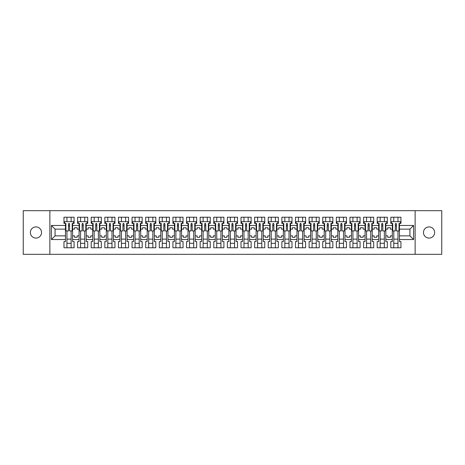 <?xml version="1.0" encoding="UTF-8"?>
<svg xmlns="http://www.w3.org/2000/svg" width="465" height="465" viewBox="0 0 465 465"><rect width="100%" height="100%" fill="white"/><g stroke="black" fill="none" stroke-linecap="round" stroke-linejoin="round"><path stroke-width="0.7" d="M429.05 226.914A5.586 5.586 0 0 0 423.464 232.5A5.586 5.586 0 0 0 429.05 238.086A5.586 5.586 0 0 0 434.636 232.5A5.586 5.586 0 0 0 429.05 226.914M35.95 226.914A5.586 5.586 0 0 0 30.365 232.5A5.586 5.586 0 0 0 35.95 238.086A5.586 5.586 0 0 0 41.536 232.5A5.586 5.586 0 0 0 35.95 226.914M415.123 210.674L23.25 210.674L23.25 254.326L441.75 254.326L441.75 210.674L415.123 210.674L415.123 254.326M385.834 235.86L387.758 235.86L387.758 237.301L390.373 237.301L390.373 235.86L392.297 235.86L392.297 229.14L390.373 229.14L390.373 227.699L387.758 227.699L387.758 229.14L385.834 229.14L385.834 239.527L392.297 239.527L392.297 241.579L390.815 241.579L390.815 247.775L400.94 247.775L400.94 241.579L399.452 241.579L399.452 235.86L409.932 235.86L409.932 229.14L399.452 229.14L399.452 235.86M372.221 235.86L374.139 235.86L374.139 237.301L376.76 237.301L376.76 235.86L378.679 235.86L378.679 229.14L376.76 229.14L376.76 227.699L374.139 227.699L374.139 229.14L372.221 229.14L372.221 239.527L378.679 239.527L378.679 241.579L377.196 241.579L377.196 247.775L387.322 247.775L387.322 241.579L385.834 241.579L385.834 239.527M358.602 235.86L360.52 235.86L360.52 237.301L363.142 237.301L363.142 235.86L365.06 235.86L365.06 229.14L363.142 229.14L363.142 227.699L360.52 227.699L360.52 229.14L358.602 229.14L358.602 239.527L365.06 239.527L365.06 241.579L363.578 241.579L363.578 247.775L373.703 247.775L373.703 241.579L372.221 241.579L372.221 239.527M344.983 235.86L346.902 235.86L346.902 237.301L349.523 237.301L349.523 235.86L351.441 235.86L351.441 229.14L349.523 229.14L349.523 227.699L346.902 227.699L346.902 229.14L344.983 229.14L344.983 239.527L351.441 239.527L351.441 241.579L349.959 241.579L349.959 247.775L360.084 247.775L360.084 241.579L358.602 241.579L358.602 239.527M331.365 235.86L333.283 235.86L333.283 237.301L335.904 237.301L335.904 235.86L337.823 235.86L337.823 229.14L335.904 229.14L335.904 227.699L333.283 227.699L333.283 229.14L331.365 229.14L331.365 239.527L337.823 239.527L337.823 241.579L336.34 241.579L336.34 247.775L346.466 247.775L346.466 241.579L344.983 241.579L344.983 239.527M317.746 235.86L319.664 235.86L319.664 237.301L322.286 237.301L322.286 235.86L324.204 235.86L324.204 229.14L322.286 229.14L322.286 227.699L319.664 227.699L319.664 229.14L317.746 229.14L317.746 239.527L324.204 239.527L324.204 241.579L322.722 241.579L322.722 247.775L332.847 247.775L332.847 241.579L331.365 241.579L331.365 239.527M304.127 235.86L306.046 235.86L306.046 237.301L308.667 237.301L308.667 235.86L310.585 235.86L310.585 229.14L308.667 229.14L308.667 227.699L306.046 227.699L306.046 229.14L304.127 229.14L304.127 239.527L310.585 239.527L310.585 241.579L309.103 241.579L309.103 247.775L319.228 247.775L319.228 241.579L317.746 241.579L317.746 239.527M290.509 235.86L292.427 235.86L292.427 237.301L295.048 237.301L295.048 235.86L296.966 235.86L296.966 229.14L295.048 229.14L295.048 227.699L292.427 227.699L292.427 229.14L290.509 229.14L290.509 239.527L296.966 239.527L296.966 241.579L295.484 241.579L295.484 247.775L305.61 247.775L305.61 241.579L304.127 241.579L304.127 239.527M276.89 235.86L278.808 235.86L278.808 237.301L281.43 237.301L281.43 235.86L283.348 235.86L283.348 229.14L281.43 229.14L281.43 227.699L278.808 227.699L278.808 229.14L276.89 229.14L276.89 239.527L283.348 239.527L283.348 241.579L281.866 241.579L281.866 247.775L291.991 247.775L291.991 241.579L290.509 241.579L290.509 239.527M263.271 235.86L265.195 235.86L265.195 237.301L267.811 237.301L267.811 235.86L269.735 235.86L269.735 229.14L267.811 229.14L267.811 227.699L265.195 227.699L265.195 229.14L263.271 229.14L263.271 239.527L269.735 239.527L269.735 241.579L268.247 241.579L268.247 247.775L278.372 247.775L278.372 241.579L276.89 241.579L276.89 239.527M249.653 235.86L251.577 235.86L251.577 237.301L254.192 237.301L254.192 235.86L256.116 235.86L256.116 229.14L254.192 229.14L254.192 227.699L251.577 227.699L251.577 229.14L249.653 229.14L249.653 239.527L256.116 239.527L256.116 241.579L254.628 241.579L254.628 247.775L264.754 247.775L264.754 241.579L263.271 241.579L263.271 239.527M236.034 235.86L237.958 235.86L237.958 237.301L240.574 237.301L240.574 235.86L242.498 235.86L242.498 229.14L240.574 229.14L240.574 227.699L237.958 227.699L237.958 229.14L236.034 229.14L236.034 239.527L242.498 239.527L242.498 241.579L241.01 241.579L241.01 247.775L251.141 247.775L251.141 241.579L249.653 241.579L249.653 239.527M222.415 235.86L224.339 235.86L224.339 237.301L226.955 237.301L226.955 235.86L228.879 235.86L228.879 229.14L226.955 229.14L226.955 227.699L224.339 227.699L224.339 229.14L222.415 229.14L222.415 239.527L228.879 239.527L228.879 241.579L227.391 241.579L227.391 247.775L237.522 247.775L237.522 241.579L236.034 241.579L236.034 239.527M208.797 235.86L210.721 235.86L210.721 237.301L213.336 237.301L213.336 235.86L215.26 235.86L215.26 229.14L213.336 229.14L213.336 227.699L210.721 227.699L210.721 229.14L208.797 229.14L208.797 239.527L215.26 239.527L215.26 241.579L213.772 241.579L213.772 247.775L223.903 247.775L223.903 241.579L222.415 241.579L222.415 239.527M195.178 235.86L197.102 235.86L197.102 237.301L199.718 237.301L199.718 235.86L201.641 235.86L201.641 229.14L199.718 229.14L199.718 227.699L197.102 227.699L197.102 229.14L195.178 229.14L195.178 239.527L201.641 239.527L201.641 241.579L200.159 241.579L200.159 247.775L210.285 247.775L210.285 241.579L208.797 241.579L208.797 239.527M181.565 235.86L183.483 235.86L183.483 237.301L186.105 237.301L186.105 235.86L188.023 235.86L188.023 229.14L186.105 229.14L186.105 227.699L183.483 227.699L183.483 229.14L181.565 229.14L181.565 239.527L188.023 239.527L188.023 241.579L186.541 241.579L186.541 247.775L196.666 247.775L196.666 241.579L195.178 241.579L195.178 239.527M167.946 235.86L169.865 235.86L169.865 237.301L172.486 237.301L172.486 235.86L174.404 235.86L174.404 229.14L172.486 229.14L172.486 227.699L169.865 227.699L169.865 229.14L167.946 229.14L167.946 239.527L174.404 239.527L174.404 241.579L172.922 241.579L172.922 247.775L183.047 247.775L183.047 241.579L181.565 241.579L181.565 239.527M154.328 235.86L156.246 235.86L156.246 237.301L158.867 237.301L158.867 235.86L160.785 235.86L160.785 229.14L158.867 229.14L158.867 227.699L156.246 227.699L156.246 229.14L154.328 229.14L154.328 239.527L160.785 239.527L160.785 241.579L159.303 241.579L159.303 247.775L169.429 247.775L169.429 241.579L167.946 241.579L167.946 239.527M140.709 235.86L142.627 235.86L142.627 237.301L145.249 237.301L145.249 235.86L147.167 235.86L147.167 229.14L145.249 229.14L145.249 227.699L142.627 227.699L142.627 229.14L140.709 229.14L140.709 239.527L147.167 239.527L147.167 241.579L145.685 241.579L145.685 247.775L155.81 247.775L155.81 241.579L154.328 241.579L154.328 239.527M127.09 235.86L129.008 235.86L129.008 237.301L131.63 237.301L131.63 235.86L133.548 235.86L133.548 229.14L131.63 229.14L131.63 227.699L129.008 227.699L129.008 229.14L127.09 229.14L127.09 239.527L133.548 239.527L133.548 241.579L132.066 241.579L132.066 247.775L142.191 247.775L142.191 241.579L140.709 241.579L140.709 239.527M113.472 235.86L115.39 235.86L115.39 237.301L118.011 237.301L118.011 235.86L119.929 235.86L119.929 229.14L118.011 229.14L118.011 227.699L115.39 227.699L115.39 229.14L113.472 229.14L113.472 239.527L119.929 239.527L119.929 241.579L118.447 241.579L118.447 247.775L128.572 247.775L128.572 241.579L127.09 241.579L127.09 239.527M99.853 235.86L101.771 235.86L101.771 237.301L104.392 237.301L104.392 235.86L106.311 235.86L106.311 229.14L104.392 229.14L104.392 227.699L101.771 227.699L101.771 229.14L99.853 229.14L99.853 239.527L106.311 239.527L106.311 241.579L104.828 241.579L104.828 247.775L114.954 247.775L114.954 241.579L113.472 241.579L113.472 239.527M86.234 235.86L88.152 235.86L88.152 237.301L90.774 237.301L90.774 235.86L92.692 235.86L92.692 229.14L90.774 229.14L90.774 227.699L88.152 227.699L88.152 229.14L86.234 229.14L86.234 239.527L92.692 239.527L92.692 241.579L91.21 241.579L91.21 247.775L101.335 247.775L101.335 241.579L99.853 241.579L99.853 239.527M72.616 235.86L74.54 235.86L74.54 237.301L77.155 237.301L77.155 235.86L79.079 235.86L79.079 229.14L77.155 229.14L77.155 227.699L74.54 227.699L74.54 229.14L72.616 229.14L72.616 239.527L79.079 239.527L79.079 241.579L77.591 241.579L77.591 247.775L87.716 247.775L87.716 241.579L86.234 241.579L86.234 239.527M49.877 254.326L49.877 210.674M86.234 229.14L86.234 225.473L92.692 225.473L92.692 229.14M99.853 229.14L99.853 223.421L101.335 223.421L101.335 217.225L91.21 217.225L91.21 223.421L92.692 223.421L92.692 225.473M99.853 225.473L106.311 225.473L106.311 229.14M113.472 229.14L113.472 223.421L114.954 223.421L114.954 217.225L104.828 217.225L104.828 223.421L106.311 223.421L106.311 225.473M113.472 225.473L119.929 225.473L119.929 229.14M127.09 229.14L127.09 223.421L128.572 223.421L128.572 217.225L118.447 217.225L118.447 223.421L119.929 223.421L119.929 225.473M127.09 225.473L133.548 225.473L133.548 229.14M140.709 229.14L140.709 223.421L142.191 223.421L142.191 217.225L132.066 217.225L132.066 223.421L133.548 223.421L133.548 225.473M140.709 225.473L147.167 225.473L147.167 229.14M154.328 229.14L154.328 223.421L155.81 223.421L155.81 217.225L145.685 217.225L145.685 223.421L147.167 223.421L147.167 225.473M154.328 225.473L160.785 225.473L160.785 229.14M167.946 229.14L167.946 223.421L169.429 223.421L169.429 217.225L159.303 217.225L159.303 223.421L160.785 223.421L160.785 225.473M167.946 225.473L174.404 225.473L174.404 229.14M181.565 229.14L181.565 223.421L183.047 223.421L183.047 217.225L172.922 217.225L172.922 223.421L174.404 223.421L174.404 225.473M181.565 225.473L188.023 225.473L188.023 229.14M195.178 229.14L195.178 223.421L196.666 223.421L196.666 217.225L186.541 217.225L186.541 223.421L188.023 223.421L188.023 225.473M195.178 225.473L201.641 225.473L201.641 229.14M208.797 229.14L208.797 223.421L210.285 223.421L210.285 217.225L200.159 217.225L200.159 223.421L201.641 223.421L201.641 225.473M208.797 225.473L215.26 225.473L215.26 229.14M222.415 229.14L222.415 223.421L223.903 223.421L223.903 217.225L213.772 217.225L213.772 223.421L215.26 223.421L215.26 225.473M222.415 225.473L228.879 225.473L228.879 229.14M236.034 229.14L236.034 223.421L237.522 223.421L237.522 217.225L227.391 217.225L227.391 223.421L228.879 223.421L228.879 225.473M236.034 225.473L242.498 225.473L242.498 229.14M249.653 229.14L249.653 223.421L251.141 223.421L251.141 217.225L241.01 217.225L241.01 223.421L242.498 223.421L242.498 225.473M249.653 225.473L256.116 225.473L256.116 229.14M263.271 229.14L263.271 223.421L264.754 223.421L264.754 217.225L254.628 217.225L254.628 223.421L256.116 223.421L256.116 225.473M263.271 225.473L269.735 225.473L269.735 229.14M276.89 229.14L276.89 223.421L278.372 223.421L278.372 217.225L268.247 217.225L268.247 223.421L269.735 223.421L269.735 225.473M276.89 225.473L283.348 225.473L283.348 229.14M290.509 229.14L290.509 223.421L291.991 223.421L291.991 217.225L281.866 217.225L281.866 223.421L283.348 223.421L283.348 225.473M290.509 225.473L296.966 225.473L296.966 229.14M304.127 229.14L304.127 223.421L305.61 223.421L305.61 217.225L295.484 217.225L295.484 223.421L296.966 223.421L296.966 225.473M304.127 225.473L310.585 225.473L310.585 229.14M317.746 229.14L317.746 223.421L319.228 223.421L319.228 217.225L309.103 217.225L309.103 223.421L310.585 223.421L310.585 225.473M317.746 225.473L324.204 225.473L324.204 229.14M331.365 229.14L331.365 223.421L332.847 223.421L332.847 217.225L322.722 217.225L322.722 223.421L324.204 223.421L324.204 225.473M331.365 225.473L337.823 225.473L337.823 229.14M344.983 229.14L344.983 223.421L346.466 223.421L346.466 217.225L336.34 217.225L336.34 223.421L337.823 223.421L337.823 225.473M344.983 225.473L351.441 225.473L351.441 229.14M358.602 229.14L358.602 223.421L360.084 223.421L360.084 217.225L349.959 217.225L349.959 223.421L351.441 223.421L351.441 225.473M358.602 225.473L365.06 225.473L365.06 229.14M372.221 229.14L372.221 223.421L373.703 223.421L373.703 217.225L363.578 217.225L363.578 223.421L365.06 223.421L365.06 225.473M372.221 225.473L378.679 225.473L378.679 229.14M385.834 229.14L385.834 223.421L387.322 223.421L387.322 217.225L377.196 217.225L377.196 223.421L378.679 223.421L378.679 225.473M385.834 225.473L392.297 225.473L392.297 229.14M399.452 229.14L399.452 223.421L400.94 223.421L400.94 217.225L390.815 217.225L390.815 223.421L392.297 223.421L392.297 225.473M399.452 225.473L413.594 225.473L413.594 239.527L399.452 239.527M65.46 235.86L65.46 229.14L55.068 229.14L55.068 235.86L65.46 235.86L65.46 241.579L63.972 241.579L63.972 247.775L74.098 247.775L74.098 241.579L72.616 241.579L72.616 239.527M65.46 239.527L51.406 239.527L51.406 225.473L65.46 225.473L65.46 229.14M72.616 229.14L72.616 223.421L74.098 223.421L74.098 217.225L63.972 217.225L63.972 223.421L65.46 223.421L65.46 225.473M72.616 225.473L79.079 225.473L79.079 229.14M86.234 225.473L86.234 223.421L87.716 223.421L87.716 217.225L77.591 217.225L77.591 223.421L79.079 223.421L79.079 225.473M392.297 235.86L392.297 239.527M378.679 235.86L378.679 239.527M365.06 235.86L365.06 239.527M351.441 235.86L351.441 239.527M337.823 235.86L337.823 239.527M324.204 235.86L324.204 239.527M310.585 235.86L310.585 239.527M296.966 235.86L296.966 239.527M283.348 235.86L283.348 239.527M269.735 235.86L269.735 239.527M256.116 235.86L256.116 239.527M242.498 235.86L242.498 239.527M228.879 235.86L228.879 239.527M215.26 235.86L215.26 239.527M201.641 235.86L201.641 239.527M188.023 235.86L188.023 239.527M174.404 235.86L174.404 239.527M160.785 235.86L160.785 239.527M147.167 235.86L147.167 239.527M133.548 235.86L133.548 239.527M119.929 235.86L119.929 239.527M106.311 235.86L106.311 239.527M92.692 235.86L92.692 239.527M79.079 235.86L79.079 239.527M55.068 235.86L51.406 239.527M51.406 225.473L55.068 229.14M409.932 235.86L413.594 239.527M413.594 225.473L409.932 229.14M68.471 225.868L69.605 225.868M66.943 239.132L71.133 239.132M66.943 243.323L71.133 243.323M66.943 217.225L66.943 221.677L71.133 221.677L71.133 217.225M66.943 247.775L66.943 230.931M71.133 247.775L71.133 230.931M82.09 225.868L83.223 225.868M80.561 239.132L84.752 239.132M80.561 243.323L84.752 243.323M80.561 217.225L80.561 221.677L84.752 221.677L84.752 217.225M80.561 247.775L80.561 230.931M84.752 247.775L84.752 230.931M95.709 225.868L96.842 225.868M94.18 239.132L98.371 239.132M94.18 243.323L98.371 243.323M94.18 217.225L94.18 221.677L98.371 221.677L98.371 217.225M94.18 247.775L94.18 230.931M98.371 247.775L98.371 230.931M109.327 225.868L110.461 225.868M107.799 239.132L111.989 239.132M107.799 243.323L111.989 243.323M107.799 217.225L107.799 221.677L111.989 221.677L111.989 217.225M107.799 247.775L107.799 230.931M111.989 247.775L111.989 230.931M122.94 225.868L124.079 225.868M121.417 239.132L125.608 239.132M121.417 243.323L125.608 243.323M121.417 217.225L121.417 221.677L125.608 221.677L125.608 217.225M121.417 247.775L121.417 230.931M125.608 247.775L125.608 230.931M136.559 225.868L137.698 225.868M135.036 239.132L139.221 239.132M135.036 243.323L139.221 243.323M135.036 217.225L135.036 221.677L139.221 221.677L139.221 217.225M135.036 247.775L135.036 230.931M139.221 247.775L139.221 230.931M150.178 225.868L151.317 225.868M148.649 239.132L152.84 239.132M148.649 243.323L152.84 243.323M148.649 217.225L148.649 221.677L152.84 221.677L152.84 217.225M148.649 247.775L148.649 230.931M152.84 247.775L152.84 230.931M163.796 225.868L164.93 225.868M162.268 239.132L166.458 239.132M162.268 243.323L166.458 243.323M162.268 217.225L162.268 221.677L166.458 221.677L166.458 217.225M162.268 247.775L162.268 230.931M166.458 247.775L166.458 230.931M177.415 225.868L178.548 225.868M175.886 239.132L180.077 239.132M175.886 243.323L180.077 243.323M175.886 217.225L175.886 221.677L180.077 221.677L180.077 217.225M175.886 247.775L175.886 230.931M180.077 247.775L180.077 230.931M191.034 225.868L192.167 225.868M189.505 239.132L193.696 239.132M189.505 243.323L193.696 243.323M189.505 217.225L189.505 221.677L193.696 221.677L193.696 217.225M189.505 247.775L189.505 230.931M193.696 247.775L193.696 230.931M204.652 225.868L205.786 225.868M203.124 239.132L207.314 239.132M203.124 243.323L207.314 243.323M203.124 217.225L203.124 221.677L207.314 221.677L207.314 217.225M203.124 247.775L203.124 230.931M207.314 247.775L207.314 230.931M218.271 225.868L219.404 225.868M216.742 239.132L220.933 239.132M216.742 243.323L220.933 243.323M216.742 217.225L216.742 221.677L220.933 221.677L220.933 217.225M216.742 247.775L216.742 230.931M220.933 247.775L220.933 230.931M231.89 225.868L233.023 225.868M230.361 239.132L234.552 239.132M230.361 243.323L234.552 243.323M230.361 217.225L230.361 221.677L234.552 221.677L234.552 217.225M230.361 247.775L230.361 230.931M234.552 247.775L234.552 230.931M245.508 225.868L246.642 225.868M243.98 239.132L248.171 239.132M243.98 243.323L248.171 243.323M243.98 217.225L243.98 221.677L248.171 221.677L248.171 217.225M243.98 247.775L243.98 230.931M248.171 247.775L248.171 230.931M259.127 225.868L260.261 225.868M257.598 239.132L261.789 239.132M257.598 243.323L261.789 243.323M257.598 217.225L257.598 221.677L261.789 221.677L261.789 217.225M257.598 247.775L257.598 230.931M261.789 247.775L261.789 230.931M272.746 225.868L273.879 225.868M271.217 239.132L275.408 239.132M271.217 243.323L275.408 243.323M271.217 217.225L271.217 221.677L275.408 221.677L275.408 217.225M271.217 247.775L271.217 230.931M275.408 247.775L275.408 230.931M286.364 225.868L287.498 225.868M284.836 239.132L289.027 239.132M284.836 243.323L289.027 243.323M284.836 217.225L284.836 221.677L289.027 221.677L289.027 217.225M284.836 247.775L284.836 230.931M289.027 247.775L289.027 230.931M299.983 225.868L301.117 225.868M298.454 239.132L302.645 239.132M298.454 243.323L302.645 243.323M298.454 217.225L298.454 221.677L302.645 221.677L302.645 217.225M298.454 247.775L298.454 230.931M302.645 247.775L302.645 230.931M313.596 225.868L314.735 225.868M312.073 239.132L316.264 239.132M312.073 243.323L316.264 243.323M312.073 217.225L312.073 221.677L316.264 221.677L316.264 217.225M312.073 247.775L312.073 230.931M316.264 247.775L316.264 230.931M327.215 225.868L328.354 225.868M325.692 239.132L329.877 239.132M325.692 243.323L329.877 243.323M325.692 217.225L325.692 221.677L329.877 221.677L329.877 217.225M325.692 247.775L325.692 230.931M329.877 247.775L329.877 230.931M340.833 225.868L341.973 225.868M339.305 239.132L343.496 239.132M339.305 243.323L343.496 243.323M339.305 217.225L339.305 221.677L343.496 221.677L343.496 217.225M339.305 247.775L339.305 230.931M343.496 247.775L343.496 230.931M354.452 225.868L355.586 225.868M352.923 239.132L357.114 239.132M352.923 243.323L357.114 243.323M352.923 217.225L352.923 221.677L357.114 221.677L357.114 217.225M352.923 247.775L352.923 230.931M357.114 247.775L357.114 230.931M368.071 225.868L369.204 225.868M366.542 239.132L370.733 239.132M366.542 243.323L370.733 243.323M366.542 217.225L366.542 221.677L370.733 221.677L370.733 217.225M366.542 247.775L366.542 230.931M370.733 247.775L370.733 230.931M381.689 225.868L382.823 225.868M380.161 239.132L384.352 239.132M380.161 243.323L384.352 243.323M380.161 217.225L380.161 221.677L384.352 221.677L384.352 217.225M380.161 247.775L380.161 230.931M384.352 247.775L384.352 230.931M395.308 225.868L396.442 225.868M393.779 239.132L397.97 239.132M393.779 243.323L397.97 243.323M393.779 217.225L393.779 221.677L397.97 221.677L397.97 217.225M393.779 247.775L393.779 230.931M397.97 247.775L397.97 230.931M68.471 225.734L69.605 225.734M65.46 223.421L65.896 223.421L65.896 230.931L68.471 230.931L68.471 223.985C68.849 223.258 69.227 223.258 69.605 223.985L69.605 230.931L72.18 230.931L72.18 223.421L72.616 223.421M69.605 224.008L68.471 224.008M73.487 223.421L73.487 221.677L64.583 221.677L64.583 223.421M82.09 225.734L83.223 225.734M79.079 223.421L79.515 223.421L79.515 230.931L82.09 230.931L82.09 223.985C82.468 223.258 82.846 223.258 83.223 223.985L83.223 230.931L85.798 230.931L85.798 223.421L86.234 223.421M83.223 224.008L82.09 224.008M87.106 223.421L87.106 221.677L78.201 221.677L78.201 223.421M95.709 225.734L96.842 225.734M92.692 223.421L93.134 223.421L93.134 230.931L95.709 230.931L95.709 223.985C96.086 223.258 96.464 223.258 96.842 223.985L96.842 230.931L99.417 230.931L99.417 223.421L99.853 223.421M96.842 224.008L95.709 224.008M100.725 223.421L100.725 221.677L91.82 221.677L91.82 223.421M109.327 225.734L110.461 225.734M106.311 223.421L106.747 223.421L106.747 230.931L109.327 230.931L109.327 223.985C109.705 223.258 110.083 223.258 110.461 223.985L110.461 230.931L113.036 230.931L113.036 223.421L113.472 223.421M110.461 224.008L109.327 224.008M114.344 223.421L114.344 221.677L105.439 221.677L105.439 223.421M122.94 225.734L124.079 225.734M119.929 223.421L120.365 223.421L120.365 230.931L122.94 230.931L122.94 223.985C123.318 223.258 123.702 223.258 124.079 223.985L124.079 230.931L126.654 230.931L126.654 223.421L127.09 223.421M124.079 224.008L122.94 224.008M127.962 223.421L127.962 221.677L119.057 221.677L119.057 223.421M136.559 225.734L137.698 225.734M133.548 223.421L133.984 223.421L133.984 230.931L136.559 230.931L136.559 223.985C136.937 223.258 137.315 223.258 137.698 223.985L137.698 230.931L140.273 230.931L140.273 223.421L140.709 223.421M137.698 224.008L136.559 224.008M141.581 223.421L141.581 221.677L132.676 221.677L132.676 223.421M150.178 225.734L151.317 225.734M147.167 223.421L147.603 223.421L147.603 230.931L150.178 230.931L150.178 223.985C150.555 223.258 150.933 223.258 151.317 223.985L151.317 230.931L153.892 230.931L153.892 223.421L154.328 223.421M151.317 224.008L150.178 224.008M155.2 223.421L155.2 221.677L146.295 221.677L146.295 223.421M163.796 225.734L164.93 225.734M160.785 223.421L161.221 223.421L161.221 230.931L163.796 230.931L163.796 223.985C164.174 223.258 164.552 223.258 164.93 223.985L164.93 230.931L167.51 230.931L167.51 223.421L167.946 223.421M164.93 224.008L163.796 224.008M168.818 223.421L168.818 221.677L159.914 221.677L159.914 223.421M177.415 225.734L178.548 225.734M174.404 223.421L174.84 223.421L174.84 230.931L177.415 230.931L177.415 223.985C177.793 223.258 178.171 223.258 178.548 223.985L178.548 230.931L181.123 230.931L181.123 223.421L181.565 223.421M178.548 224.008L177.415 224.008M182.437 223.421L182.437 221.677L173.532 221.677L173.532 223.421M191.034 225.734L192.167 225.734M188.023 223.421L188.459 223.421L188.459 230.931L191.034 230.931L191.034 223.985C191.411 223.258 191.789 223.258 192.167 223.985L192.167 230.931L194.742 230.931L194.742 223.421L195.178 223.421M192.167 224.008L191.034 224.008M196.056 223.421L196.056 221.677L187.151 221.677L187.151 223.421M204.652 225.734L205.786 225.734M201.641 223.421L202.077 223.421L202.077 230.931L204.652 230.931L204.652 223.985C205.03 223.258 205.408 223.258 205.786 223.985L205.786 230.931L208.361 230.931L208.361 223.421L208.797 223.421M205.786 224.008L204.652 224.008M209.674 223.421L209.674 221.677L200.77 221.677L200.77 223.421M218.271 225.734L219.404 225.734M215.26 223.421L215.696 223.421L215.696 230.931L218.271 230.931L218.271 223.985C218.649 223.258 219.027 223.258 219.404 223.985L219.404 230.931L221.979 230.931L221.979 223.421L222.415 223.421M219.404 224.008L218.271 224.008M223.293 223.421L223.293 221.677L214.388 221.677L214.388 223.421M231.89 225.734L233.023 225.734M228.879 223.421L229.315 223.421L229.315 230.931L231.89 230.931L231.89 223.985C232.268 223.258 232.645 223.258 233.023 223.985L233.023 230.931L235.598 230.931L235.598 223.421L236.034 223.421M233.023 224.008L231.89 224.008M236.906 223.421L236.906 221.677L228.007 221.677L228.007 223.421M245.508 225.734L246.642 225.734M246.642 223.944L246.642 230.931L249.217 230.931L249.217 223.421L249.653 223.421M246.642 224.008L245.508 224.008M246.642 223.985C246.264 223.258 245.886 223.258 245.508 223.985L245.508 230.931L242.933 230.931L242.933 223.421L242.498 223.421M250.525 223.421L250.525 221.677L241.62 221.677L241.62 223.421M259.127 225.734L260.261 225.734M260.261 223.944L260.261 230.931L262.835 230.931L262.835 223.421L263.271 223.421M260.261 224.008L259.127 224.008M260.261 223.985C259.883 223.258 259.505 223.258 259.127 223.985L259.127 230.931L256.552 230.931L256.552 223.421L256.116 223.421M264.143 223.421L264.143 221.677L255.239 221.677L255.239 223.421M272.746 225.734L273.879 225.734M273.879 223.944L273.879 230.931L276.454 230.931L276.454 223.421L276.89 223.421M273.879 224.008L272.746 224.008M273.879 223.985C273.501 223.258 273.124 223.258 272.746 223.985L272.746 230.931L270.171 230.931L270.171 223.421L269.735 223.421M277.762 223.421L277.762 221.677L268.857 221.677L268.857 223.421M286.364 225.734L287.498 225.734M287.498 223.944L287.498 230.931L290.073 230.931L290.073 223.421L290.509 223.421M287.498 224.008L286.364 224.008M287.498 223.985C287.12 223.258 286.742 223.258 286.364 223.985L286.364 230.931L283.79 230.931L283.79 223.421L283.348 223.421M291.381 223.421L291.381 221.677L282.476 221.677L282.476 223.421M299.983 225.734L301.117 225.734M301.117 223.944L301.117 230.931L303.692 230.931L303.692 223.421L304.127 223.421M301.117 224.008L299.983 224.008M301.117 223.985C300.739 223.258 300.361 223.258 299.983 223.985L299.983 230.931L297.402 230.931L297.402 223.421L296.966 223.421M304.999 223.421L304.999 221.677L296.095 221.677L296.095 223.421M313.596 225.734L314.735 225.734M314.735 223.944L314.735 230.931L317.31 230.931L317.31 223.421L317.746 223.421M314.735 224.008L313.596 224.008M314.735 223.985C314.357 223.258 313.974 223.258 313.596 223.985L313.596 230.931L311.021 230.931L311.021 223.421L310.585 223.421M318.618 223.421L318.618 221.677L309.713 221.677L309.713 223.421M327.215 225.734L328.354 225.734M328.354 223.944L328.354 230.931L330.929 230.931L330.929 223.421L331.365 223.421M328.354 224.008L327.215 224.008M328.354 223.985C327.97 223.258 327.593 223.258 327.215 223.985L327.215 230.931L324.64 230.931L324.64 223.421L324.204 223.421M332.237 223.421L332.237 221.677L323.332 221.677L323.332 223.421M340.833 225.734L341.973 225.734M341.973 223.944L341.973 230.931L344.548 230.931L344.548 223.421L344.983 223.421M341.973 224.008L340.833 224.008M341.973 223.985C341.589 223.258 341.211 223.258 340.833 223.985L340.833 230.931L338.258 230.931L338.258 223.421L337.823 223.421M345.855 223.421L345.855 221.677L336.951 221.677L336.951 223.421M354.452 225.734L355.586 225.734M355.586 223.944L355.586 230.931L358.166 230.931L358.166 223.421L358.602 223.421M355.586 224.008L354.452 224.008M355.586 223.985C355.208 223.258 354.83 223.258 354.452 223.985L354.452 230.931L351.877 230.931L351.877 223.421L351.441 223.421M359.474 223.421L359.474 221.677L350.569 221.677L350.569 223.421M368.071 225.734L369.204 225.734M369.204 223.944L369.204 230.931L371.779 230.931L371.779 223.421L372.221 223.421M369.204 224.008L368.071 224.008M369.204 223.985C368.826 223.258 368.449 223.258 368.071 223.985L368.071 230.931L365.496 230.931L365.496 223.421L365.06 223.421M373.093 223.421L373.093 221.677L364.188 221.677L364.188 223.421M381.689 225.734L382.823 225.734M382.823 223.944L382.823 230.931L385.398 230.931L385.398 223.421L385.834 223.421M382.823 224.008L381.689 224.008M382.823 223.985C382.445 223.258 382.067 223.258 381.689 223.985L381.689 230.931L379.115 230.931L379.115 223.421L378.679 223.421M386.711 223.421L386.711 221.677L377.807 221.677L377.807 223.421M395.308 225.734L396.442 225.734M396.442 223.944L396.442 230.931L399.017 230.931L399.017 223.421L399.452 223.421M396.442 224.008L395.308 224.008M396.442 223.985C396.064 223.258 395.686 223.258 395.308 223.985L395.308 230.931L392.733 230.931L392.733 223.421L392.297 223.421M400.33 223.421L400.33 221.677L391.425 221.677L391.425 223.421"/></g></svg>
